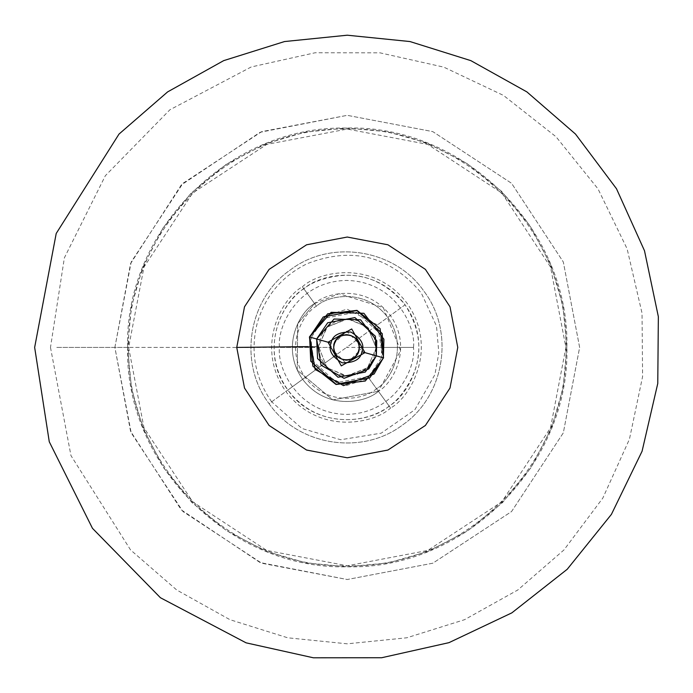 <?xml version="1.0" encoding="UTF-8"?>
<svg xmlns="http://www.w3.org/2000/svg" width="693" height="693" viewBox="0 0 693 693"><rect width="100%" height="100%" fill="white"/><g stroke="black" fill="none" stroke-linecap="round" stroke-linejoin="round"><path stroke-width="0.52" stroke-dasharray="3.46 2.6" d="M359.251 347.418C359.953 363.877 333.03 363.877 333.731 347.418C333.03 330.968 359.953 330.968 359.251 347.418C358.437 355.111 354.184 359.364 346.491 360.178C338.799 359.364 334.546 355.111 333.731 347.418C334.546 339.726 338.799 335.473 346.491 334.658C354.184 335.473 358.437 339.726 359.251 347.418L346.491 347.418L405.093 304.799C380.89 275.953 351.23 268.226 316.129 281.627C275.528 298.718 260.785 355.31 287.89 390.038L346.491 347.418L287.89 390.038C257.138 346.076 285.014 298.926 303.872 288.816L316.476 306.141C303.196 313.262 283.558 346.474 305.215 377.434C327.997 407.579 365.644 399.133 376.507 388.695L389.111 406.029C373.683 420.85 320.227 432.83 287.89 390.038C312.569 426.516 370.954 429.937 399.722 396.587C423.293 367.316 425.078 336.72 405.093 304.799C435.845 348.761 407.96 395.911 389.111 406.029L376.507 388.695C389.787 381.574 409.424 348.362 387.768 317.403C364.986 287.257 327.339 295.703 316.476 306.141L302.399 286.789C318.364 271.457 373.657 259.061 407.12 303.335C438.92 348.804 410.083 397.583 390.575 408.047L378.387 391.276C392.498 383.714 413.357 348.423 390.35 315.523C366.147 283.498 326.143 292.472 314.596 303.56L297.687 323.778L297.254 370.14L332.822 399.896L378.387 391.276L332.822 399.896L297.254 370.14L297.687 323.778L314.596 303.56C300.485 311.131 279.625 346.413 302.633 379.314C326.836 411.339 366.84 402.373 378.387 391.276L369.005 378.378L345.928 385.698L315.532 369.932L309.91 336.157L323.977 316.458L347.054 309.147L377.451 324.904L383.073 358.679L369.005 378.378L376.507 388.695C389.787 381.574 409.424 348.362 387.768 317.403C364.986 287.257 327.339 295.703 316.476 306.141L303.872 288.816C319.3 273.995 372.756 262.006 405.093 304.799L346.491 347.418M114.882 347.418L130.561 263.6L181.237 185.031L260.092 132.276L347.254 115.333L432.796 131.627L511.573 183.307L563.322 261.989L579.634 347.418L563.322 432.848L511.573 511.529L432.796 563.21L347.254 579.513L260.092 562.56L181.237 509.814L130.561 431.245L114.882 347.418L131.194 261.989L182.943 183.307L261.72 131.627L347.254 115.333L432.796 131.627L511.573 183.307L563.322 261.989L579.634 347.418L563.322 432.848L511.573 511.529L432.796 563.21L347.254 579.513L261.72 563.218L182.943 511.529L131.194 432.848L114.882 347.418M127.607 347.418L131.497 388.522L143.035 428.179L163.678 467.862L191.944 502.546L226.672 530.777L266.407 551.394L306.107 562.907L347.262 566.796L388.409 562.907L428.109 551.394L467.844 530.777L502.572 502.546L530.838 467.862L551.481 428.17L563.071 388.227L566.9 346.812L562.829 305.344L550.978 265.402L530.067 225.814L501.559 191.294L466.675 163.297L426.836 142.949L387.144 131.687L346.041 128.049L304.842 132.172L265.142 143.953L225.511 164.83L190.947 193.304L162.916 228.144L142.533 267.931L131.375 306.982L127.607 347.418C124.601 464.752 229.998 569.828 347.262 566.796C464.743 569.845 570.261 464.353 566.9 346.812C569.603 229.253 463.513 124.342 346.041 128.049C229.21 125.693 124.636 230.535 127.607 347.418L196.647 347.418C213.972 347.132 247.193 348.077 318.555 346.803L320.79 336.296L326.957 327.122L348.258 318.728L367.559 327.122L375.97 347.418L367.559 327.122L347.254 318.711L326.957 327.122L318.563 346.422L307.995 346.63L318.563 346.422L327.382 326.698L337.257 320.512L347.869 318.719L358.402 320.963L368 327.572L374.177 337.439L375.961 348.033L373.726 358.55L367.559 367.723L347.254 376.126L326.957 367.723L318.563 346.422L326.957 367.723L346.257 376.108L367.559 367.723L375.952 348.414L367.559 367.723L357.259 374.333L346.639 376.126L336.105 373.873L326.516 367.264L320.339 357.397L318.555 346.803L320.339 357.397L326.516 367.264L336.105 373.873L346.639 376.126L357.259 374.333L367.134 368.139L373.726 358.55L375.961 348.033L374.177 337.439L368 327.572L358.402 320.963L347.869 318.719L337.257 320.512L327.382 326.698L320.79 336.296L318.555 346.803C247.193 348.077 213.972 347.132 196.647 347.418L56.202 347.418L128.629 347.418L143.979 267.048L192.663 193.018L266.779 144.395L347.254 129.063L427.737 144.395L501.853 193.018L550.537 267.039L565.886 347.418L550.537 427.798L501.853 501.819L427.737 550.45L347.262 565.783L266.779 550.45L192.663 501.827L143.979 427.798L128.629 347.418C125.632 464.206 230.535 568.806 347.262 565.783C464.197 568.823 569.23 463.808 565.886 346.812C568.581 229.799 462.976 125.381 346.05 129.063C229.755 126.724 125.667 231.081 128.629 347.418M375.952 348.414L375.97 347.418M309.615 337.006L311.235 337.465L312.309 360.603L336.529 382.675L368.719 376.542L381.748 357.38L383.368 357.839L381.748 357.38L380.665 334.234L356.453 312.171L324.263 318.304L311.235 337.465L309.615 337.006M330.223 347.418L346.491 363.686L362.76 347.418L413.478 347.418C416.172 327.824 396.075 281.349 346.491 280.431C296.907 281.349 276.81 327.824 279.504 347.418C276.81 367.013 296.907 413.496 346.491 414.405C396.075 413.496 416.172 367.013 413.478 347.418L362.76 347.418L346.491 331.15L330.223 347.418L279.504 347.418L330.223 347.418M314.596 303.56L339.042 293.711L383.281 307.579L400.623 350.589L378.387 391.276L400.623 350.589L383.281 307.579L339.042 293.711L314.596 303.56C300.485 311.131 279.625 346.413 302.633 379.314C326.836 411.339 366.84 402.373 378.387 391.276L390.575 408.047C374.618 423.38 319.326 435.776 285.863 391.51C254.062 346.032 282.9 297.254 302.399 286.789L314.596 303.56M362.491 347.418L413.478 347.418M333.55 356.826L269.092 403.698C237.959 363.123 248.077 299.029 290.211 270.027C330.786 238.886 394.88 249.004 423.882 291.138C455.024 331.713 444.906 395.816 402.772 424.818C362.188 455.959 298.103 445.833 269.092 403.698C237.959 363.123 248.077 299.029 290.211 270.027C330.786 238.886 394.88 249.004 423.882 291.138C455.024 331.713 444.906 395.816 402.772 424.818C362.188 455.959 298.103 445.833 269.092 403.698L333.55 356.826M50.485 347.418L70.963 455.596L130.57 549.947L176.724 589.994L229.937 619.681L287.69 637.794L347.254 643.823L406.826 637.785L464.579 619.681L517.792 589.994L563.946 549.947L602.849 498.05L629.443 439.189L642.593 376.594L642.039 313.193L627.13 248.848L598.033 188.912L556.072 136.807L503.508 95.426L443.815 67.143L379.946 52.824L315.116 52.763L251.221 66.97L169.889 109.789L105.371 175.684L64.371 257.848L50.485 347.418M271.673 401.827C254.955 377.772 250.138 351.524 257.242 323.103C265.176 296.041 281.782 276.256 307.051 263.738C352.122 246.232 390.211 255.986 421.309 293.018L436.495 326.048L438.834 352.988L434.909 374.627L414.899 409.693L381.219 433.16L340.713 439.743L301.957 428.499L271.673 401.827"/><path stroke-width="1.04" d="M359.251 347.418C359.953 363.877 333.03 363.877 333.731 347.418C333.03 330.968 359.953 330.968 359.251 347.418C358.437 339.726 354.184 335.473 346.491 334.658C338.799 335.473 334.546 339.726 333.731 347.418C334.546 355.111 338.799 359.364 346.491 360.178C354.184 359.364 358.437 355.111 359.251 347.418L362.491 347.418M307.995 346.63L236.746 347.418L244.508 388.045L269.118 425.467L306.575 450.043L347.254 457.796L387.933 450.043L425.398 425.467L450.008 388.045L457.77 347.418L450.008 306.791L425.398 269.369L387.933 244.794L347.254 237.041L306.575 244.794L269.109 269.369L244.508 306.791L236.746 347.418L307.995 346.63M236.746 347.418L244.508 306.791L269.109 269.369L306.575 244.794L347.254 237.041L387.933 244.794L425.398 269.369L450.008 306.791L457.77 347.418L450.008 388.045L425.398 425.467L387.933 450.043L347.254 457.796L306.575 450.043L269.118 425.467L244.508 388.045L236.746 347.418M309.615 337.006L316.658 338.99L327.685 322.782L354.92 317.585L375.415 336.261L376.325 355.847L361.885 351.767C360.706 359.295 354.123 362.976 342.143 362.82C331.843 356.687 328.161 350.104 331.098 343.07L328.023 342.203L341.277 365.887L364.951 352.633L351.706 328.958L328.023 342.203L316.658 338.99L321.05 365.133L344.049 378.326L368.823 368.919L376.325 355.847L383.368 357.839L369.741 377.876L336.07 384.294L310.741 361.209L309.615 337.006L331.15 312.309L363.903 313.288L383.922 339.224L383.368 357.839L374.099 373.986L343.468 385.62L315.046 369.317L309.615 337.006L323.241 316.961L356.912 310.542L382.241 333.628L383.368 357.839L376.325 355.847L376.775 340.791L360.577 319.802L334.078 319.014L316.658 338.99L309.615 337.006M383.55 357.891L365.298 381.02L336.018 384.476L312.881 366.216L309.433 336.954L327.685 313.816L356.956 310.36L380.102 328.621L383.55 357.891M316.658 338.99L328.023 342.203L341.277 365.887L364.951 352.633L376.325 355.847L365.298 372.063L338.063 377.252L317.567 358.576L316.658 338.99M364.951 352.633L351.706 328.958L328.023 342.203L331.098 343.07C332.276 335.542 338.86 331.86 350.84 332.025C361.14 338.158 364.821 344.742 361.885 351.767L364.951 352.633M336.174 354.92L333.55 356.826L336.174 354.92M34.65 347.418L56.211 233.472L119.005 134.087L167.619 91.9L223.674 60.637L284.511 41.554L347.254 35.204L409.996 41.554L470.842 60.637L526.888 91.9L575.502 134.078L616.493 188.747L644.499 250.753L658.35 316.684L657.77 383.472L642.073 451.247L611.408 514.379L567.22 569.274L511.841 612.863L448.969 642.654L381.687 657.735L313.401 657.796L246.093 642.835L160.421 597.73L92.464 528.317L49.272 441.77L34.65 347.418"/></g></svg>
